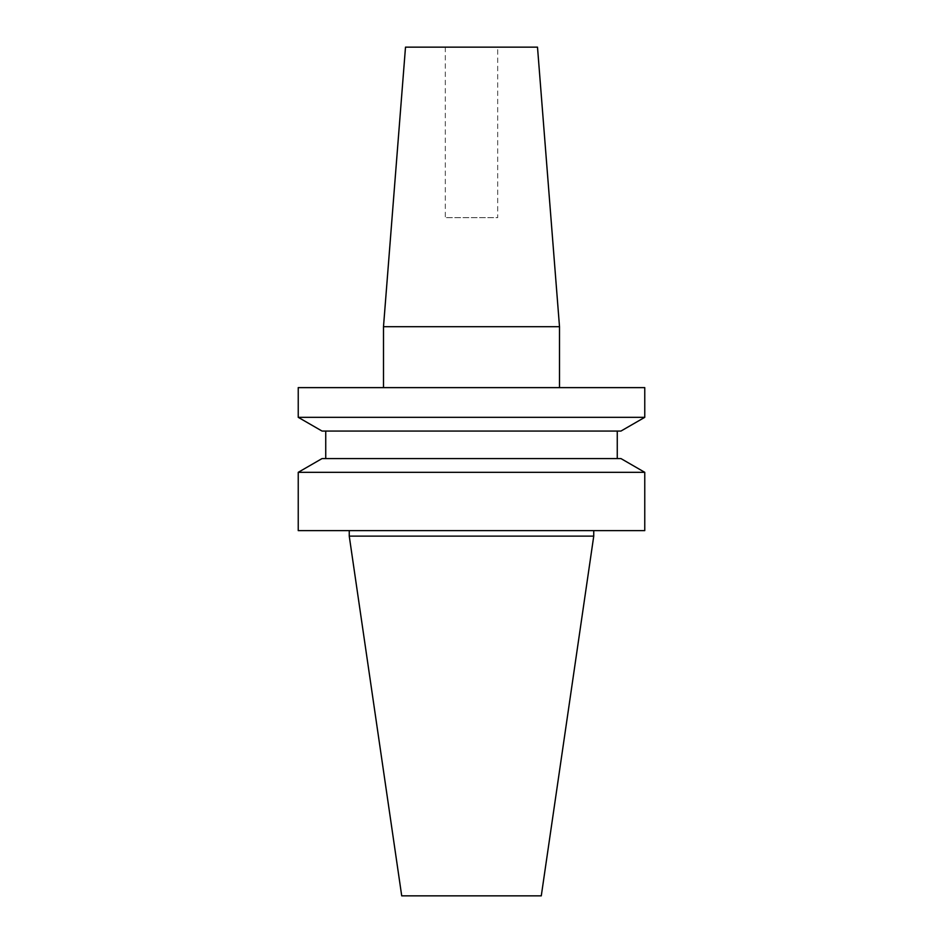 <?xml version="1.0" encoding="UTF-8"?>
<svg xmlns="http://www.w3.org/2000/svg" width="943" height="943" viewBox="0 0 943 943"><rect width="100%" height="100%" fill="white"/><g stroke="black" fill="none" stroke-linecap="round" stroke-linejoin="round"><path stroke-width="0.71" stroke-dasharray="4.71 3.54" d="M497.692 47.15L445.308 47.15L497.692 47.15L497.692 217.656L445.308 217.656L497.692 217.656M445.308 47.15L445.308 217.656M559.505 387.62L383.495 387.62L559.505 387.62M298.236 530.626L644.764 530.626M349.252 536.131L593.748 536.131M298.236 472.325L644.764 472.325M322.058 458.569L620.942 458.569M322.058 431.069L620.942 431.069M298.236 417.325L644.764 417.325M298.236 387.62L644.764 387.62M401.718 895.85L541.282 895.85M471.5 431.069L325.736 431.069L471.5 431.069M471.5 530.626L349.252 530.626L471.5 530.626M383.495 326.702L559.505 326.702M405.502 47.15L537.498 47.15"/><path stroke-width="1.41" d="M383.495 326.702L559.505 326.702L537.498 47.15L405.502 47.15L383.495 326.702L383.495 387.62M559.505 326.702L559.505 387.62M593.748 536.131L349.252 536.131L401.718 895.85L541.282 895.85L593.748 536.131L593.748 530.626M644.764 472.325L298.236 472.325L298.236 530.626L644.764 530.626L644.764 472.325L620.942 458.569L322.058 458.569L298.236 472.325M620.942 431.069L322.058 431.069L298.236 417.325L644.764 417.325L620.942 431.069M644.764 417.325L644.764 387.62L298.236 387.62L298.236 417.325M617.264 431.069L617.264 458.569M325.736 431.069L325.736 458.569M349.252 530.626L349.252 536.131"/></g></svg>
